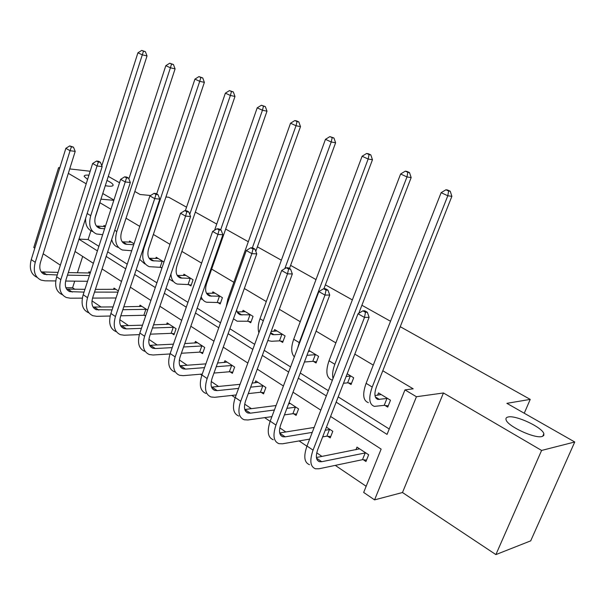 <?xml version="1.0" encoding="UTF-8"?>
<svg xmlns="http://www.w3.org/2000/svg" width="605" height="605" viewBox="0 0 605 605"><rect width="100%" height="100%" fill="white"/><g stroke="black" fill="none" stroke-linecap="round" stroke-linejoin="round"><path stroke-width="0.91" d="M106.972 180.456C110.685 182.234 112.734 183.716 113.12 184.911C113.286 186.037 111.653 186.446 108.219 186.136L105.285 185.705M87.581 179.443L84.201 176.433C84.057 175.321 85.638 174.905 88.927 175.193M542.019 436.507C534.699 438.867 507.376 426.102 506.075 419.81C505.591 418.305 506.294 417.359 508.185 416.981C515.815 414.962 542.201 427.251 543.872 433.694L543.782 435.487L542.019 436.507M400.245 326.692L530.23 399.391L506.877 403.338L574.75 441.99L530.706 540.855L495.888 554.596L541.604 450.438L443.442 392.97L416.437 396.736L374.578 499.874L363.673 492.447L381.135 449.091L330.595 416.459M574.75 441.99L541.604 450.438M59.804 167.789L58.594 167.645L33.782 247.528L34.803 248.201M90.183 171.253L69.719 168.916M443.442 392.97L402.476 492.523L495.888 554.596M402.476 492.523L374.578 499.874M74.718 281.143L72.592 287.761L74.854 289.288M91.983 300.874L101.148 307.068M119.813 319.697L128.585 325.626M148.913 339.367L157.239 345.001M179.352 359.952L187.195 365.261M200.429 374.208L201.858 375.168M211.251 381.521L218.549 386.459M231.806 395.42L235.163 397.697M244.7 404.14L251.393 408.67M264.665 417.639L270.14 421.345M279.828 427.894L285.84 431.962M299.104 440.932L306.916 446.21M316.748 452.858L322.011 456.42M335.253 465.374L366.161 486.276M72.592 287.761L65.892 287.723M43.159 253.76L60.356 265.179M165.929 196.996L168.81 197.268L186.544 207.19M195.339 212.105L216.734 224.069M225.673 229.068L248.307 241.728M257.39 246.81L281.363 260.21M290.597 265.376L315.999 279.586M325.392 284.834L352.344 299.906M361.896 305.253L390.527 321.263M524.255 413.238L530.23 399.391M129.183 242.181L129.561 241.024L134.023 243.747M188.873 284.683L190.93 285.953L193.071 279.775L183.935 274.201L183.474 275.532M248.481 321.384L250.727 322.767L253.049 316.37L243.081 310.289L242.514 311.862M313.602 361.48L316.06 362.992L318.585 356.353L308.822 350.401M385.03 405.456L387.729 407.12L390.49 400.23L378.503 392.91L377.573 395.239M90.924 230.762L88.103 239.535L98.895 246.326M107.667 251.846L127.247 264.166M136.163 269.777L156.907 282.822M165.967 288.524L187.958 302.364M197.177 308.164L220.515 322.843M229.885 328.742L254.675 344.343M264.204 350.34L290.574 366.925M300.262 373.028L328.334 390.686M338.195 396.895L389.227 428.998M336.153 402.151L387.049 434.398L404.979 389.885L413.192 388.826L382.791 370.767M373.27 365.11L354.802 354.137M335.866 342.891L316.097 331.147M300.246 321.724L279.321 309.291M266.276 301.547L244.329 288.502M233.855 282.285L211.644 269.089M201.609 263.122L181.871 251.4M169.975 244.337L153.36 234.46M139.778 226.391L126.037 218.231M110.927 209.254L99.946 202.728L95.015 218.057M348.472 382.95L351.044 384.53L353.683 377.77L347.172 373.799M280.304 340.978L282.656 342.422L285.076 335.911L274.655 329.551L274.02 331.268M218.034 302.636L220.182 303.96L222.413 297.675L212.869 291.852L212.363 293.304M161.906 268.083L160.915 267.471M155.765 258.509L156.188 257.269L163.97 262.018M103.644 226.504L103.992 225.423L105.399 226.278M404.979 389.885L416.437 396.736M134.824 191.482L140.11 194.492L150.569 195.506M108.287 176.365L119.518 182.763M113.914 200.036L102.767 193.509M86.197 183.807L68.335 173.348M59.653 168.266L58.594 167.645M113.823 200.315L100.952 199.174M78.96 239.202L97.413 250.893M106.17 256.437L125.704 268.817M134.597 274.451L155.296 287.564M164.341 293.296L186.279 307.196M195.468 313.019L218.753 327.774M228.1 333.695L252.837 349.365M262.343 355.392L288.645 372.052M298.318 378.178L326.322 395.92M320.824 410.16L293.017 392.206M283.412 386.005L257.284 369.141M247.838 363.038L223.26 347.179M213.973 341.182L190.84 326.246M181.704 320.348L159.901 306.274M150.91 300.473L130.34 287.193M121.499 281.484L102.079 268.953M93.374 263.334L75.028 251.491M82.673 256.422L77.417 272.757M88.58 272.968L88.988 271.728L90.357 272.628M113.551 289.432L113.997 288.101L118.353 290.952M139.543 306.569L140.027 305.132L147.635 310.115M145.616 316.06L144.648 315.417M166.609 324.424L167.146 322.881L176.078 328.727L173.975 334.777L171.964 333.446M194.825 343.058L195.415 341.386L204.732 347.489L202.546 353.638L200.452 352.254M224.258 362.508L224.916 360.693L234.642 367.061L232.373 373.323L230.18 371.878M255 382.844L255.726 380.863L265.898 387.518L263.53 393.885L261.239 392.373M289.054 402.673L298.575 408.912L296.11 415.393L293.712 413.812M326.443 427.145L332.795 431.305L330.217 437.907L327.706 436.25M355.906 449.802L356.973 447.125L368.649 454.771L365.957 461.502L363.325 459.762M88.103 239.535L78.998 239.081M381.18 394.543L374.994 395.579M386.958 398.461L377.989 399.444C374.45 398.143 373.966 393.84 376.544 386.527L451.882 196.33L447.806 195.77L372.219 387.041C368.377 397.992 369.095 404.442 374.374 406.378L384.205 405.342L386.958 398.461L387.782 398.574M388.221 405.887L384.205 405.342M448.608 190.999L450.241 191.233L447.564 190.008L445.93 189.773L448.608 190.999L447.806 195.77L441.121 192.685L366.108 383.32C362.297 394.241 363.045 400.684 368.362 402.65M441.121 192.685L445.93 189.773M450.241 191.233L451.882 196.33M366.524 460.087L362.501 459.679L365.186 452.956L321.747 461.706L319.478 461.706C315.976 460.352 315.439 456.2 317.859 449.243L369.118 317.292L364.482 317.428L313.057 450.135C309.45 460.556 310.252 466.773 315.477 468.784L318.986 468.777L362.501 459.679M365.186 452.956L366.01 453.047M359.582 448.834L316.415 457.509M365.48 312.301L367.333 312.256L364.747 310.804L362.887 310.841L365.48 312.301L364.482 317.428L358.009 313.768L306.985 446.036C303.407 456.42 304.247 462.636 309.495 464.678M358.009 313.768L362.887 310.841M367.333 312.256L369.118 317.292M351.49 383.388L347.648 382.829L350.28 376.076L346.12 376.499M350.28 376.076L351.104 376.197M343.481 383.29L347.648 382.829M358.795 313.299L411.166 177.583L406.968 176.932L334.845 364.286C332.72 369.965 332.115 374.707 333.03 378.518M407.838 172.319L409.517 172.591L406.976 171.427L405.289 171.154L407.838 172.319L406.968 176.932L400.616 173.998L329.022 360.746C325.414 371.47 326.36 377.883 331.858 379.993M400.616 173.998L405.289 171.154M409.517 172.591L411.166 177.583M310.115 351.187L308.406 351.49M316.468 361.919L312.785 361.351L315.303 354.719L306.962 355.301M315.303 354.719L316.12 354.855M304.428 362.009L312.785 361.351M323.925 288.736L372.461 159.758L368.15 159.024L299.248 342.619L297.713 347.898M369.073 154.562L370.797 154.865L368.385 153.761L366.653 153.458L369.073 154.562L368.15 159.024L362.108 156.241L293.697 339.239C290.869 347.436 291.081 353.32 294.34 356.897M362.108 156.241L366.653 153.458M370.797 154.865L372.461 159.758M330.731 436.591L326.882 436.16L329.453 429.558L325.233 430.253M312.248 432.386L285.182 436.84L282.853 436.765C279.238 435.313 278.572 431.168 280.864 424.339L329.74 295.059L324.991 295.074L275.978 425.073C272.568 435.298 273.558 441.499 278.95 443.669L282.543 443.783L309.654 439.117M322.662 436.886L326.882 436.16M329.453 429.558L330.277 429.656M314.154 427.455L279.684 432.938M326.05 290.12L327.948 290.128L325.49 288.744L323.592 288.736L326.05 290.12L324.991 295.074L318.858 291.595L270.208 421.171C266.828 431.365 267.841 437.566 273.263 439.759M318.858 291.595L323.592 288.736M327.948 290.128L329.74 295.059M296.579 414.168L292.896 413.707L295.353 407.233L286.914 408.345M274.405 410.001L250.372 413.177L247.997 413.033C244.284 411.483 243.505 407.354 245.675 400.646L292.336 273.944L287.496 273.838L240.722 401.236C237.485 411.271 238.642 417.45 244.186 419.772L247.846 419.983L271.91 416.633M284.441 414.886L292.896 413.707M295.353 407.233L296.178 407.339M290.317 403.505L288.577 403.936M276.084 405.524L244.775 409.509M288.608 269.059L290.544 269.112L288.207 267.796L286.271 267.743L288.608 269.059L287.496 273.838L281.665 270.533L235.232 397.523C232.025 407.536 233.205 413.707 238.771 416.043M281.665 270.533L286.271 267.743M290.544 269.112L292.336 273.944M276.984 330.973L271.184 331.396M283.027 341.424L279.487 340.849L281.907 334.338L274.012 334.709L272.394 334.55L270.435 333.423M281.907 334.338L282.724 334.474M267.811 340.554L271.584 341.273L279.487 340.849M289.455 268.499L335.609 142.788L331.215 141.986L284.842 268.612M332.183 137.66L333.945 137.993L329.884 136.609L332.183 137.66L331.215 141.986L325.46 139.332L260.014 318.729C258.055 324.28 257.685 328.961 258.902 332.78M325.46 139.332L329.884 136.609M333.945 137.993L335.609 142.788M263.954 392.736L260.422 392.267L262.782 385.899L250.644 387.162M238.559 388.41L217.195 390.626L214.783 390.422C210.979 388.788 210.109 384.674 212.166 378.087L256.762 253.866L251.854 253.654L207.152 378.541C204.082 388.402 205.39 394.551 211.062 396.993L214.783 397.303L236.169 394.944M248.269 393.605L260.422 392.267M262.782 385.899L263.599 386.013M257.995 382.352L252.134 383.124M240.056 384.326L211.538 387.139M253.003 249.026L254.97 249.124L252.746 247.876L250.78 247.778L253.003 249.026L251.854 253.654L246.303 250.508L201.919 375.002C198.879 384.833 200.202 390.981 205.897 393.447M246.303 250.508L250.78 247.778M254.97 249.124L256.762 253.866M245.312 311.651L237.145 311.976M251.067 321.83L247.672 321.247L249.986 314.857L239.935 314.713L237.629 312.853L236.578 310.1M249.986 314.857L250.795 314.993M233.462 318.759L237.107 321.195L247.672 321.247M255.786 251.287L300.496 126.619L296.011 125.749L252.345 247.853M297.032 121.56L298.825 121.915L296.632 120.909L294.832 120.554L297.032 121.56L296.011 125.749L290.529 123.216L227.851 299.15L226.217 306.841M290.529 123.216L294.832 120.554M298.825 121.915L300.496 126.619M232.759 372.241L229.371 371.757L231.632 365.511L216.25 366.706M204.55 367.621L185.546 369.103L183.103 368.846C179.224 367.137 178.256 363.045 180.214 356.579L222.89 234.748L217.913 234.438L175.147 356.905C172.236 366.592 173.673 372.71 179.466 375.266L183.232 375.66L202.259 374.056M213.973 373.066L229.371 371.757M231.632 365.511L232.449 365.624M227.087 362.115L217.581 363M205.889 363.87L179.859 365.768M219.108 229.96L221.097 230.097L218.98 228.902L216.991 228.766L219.108 229.96L217.913 234.438L212.627 231.443L170.156 353.532C167.275 363.189 168.734 369.307 174.535 371.878M212.627 231.443L216.991 228.766M221.097 230.097L222.89 234.748M215.002 293.153L206.509 293.304M220.492 303.075L217.225 302.492L219.449 296.216L209.701 296.011C205.67 294.31 204.641 290.113 206.623 283.427L266.987 111.184L262.441 110.254L220.651 229.84M219.449 296.216L220.258 296.359M201.17 296.745C202.206 299.611 203.998 301.441 206.539 302.228L217.225 302.492M263.493 106.193L265.315 106.571L261.398 105.232L263.493 106.193L262.441 110.254L257.201 107.841L214.586 230.24M200.474 298.749L201.76 299.263M257.201 107.841L261.398 105.232M265.315 106.571L266.987 111.184M202.909 352.624L199.642 352.133L201.82 345.984L183.572 346.99M172.213 347.618L155.319 348.548L152.846 348.246C148.898 346.468 147.854 342.4 149.715 336.04L190.598 216.522L185.569 216.121L144.61 336.259C141.842 345.78 143.408 351.868 149.284 354.522L153.103 354.991L170.02 353.955M181.379 353.252L199.642 352.133M201.82 345.984L202.63 346.105M197.495 342.748L184.767 343.572M173.416 344.162L149.617 345.326M186.794 211.78L188.805 211.954L186.786 210.82L184.775 210.646L186.794 211.78L185.569 216.121L180.532 213.262L139.846 333.037C137.101 342.528 138.681 348.616 144.58 351.286M180.532 213.262L184.775 210.646M188.805 211.954L190.598 216.522M185.977 275.441L177.197 275.419M191.218 285.121L188.072 284.539L190.204 278.368L180.366 277.982C176.267 276.228 175.163 272.061 177.046 265.482L234.982 96.445L230.376 95.469L189.751 214.359M190.204 278.368L191.006 278.519M170.928 274.035C171.268 279.381 173.385 282.724 177.28 284.07L188.072 284.539M231.465 91.521L233.311 91.922L229.461 90.606L231.465 91.521L230.376 95.469L225.37 93.155L185.349 210.699M169.211 279.049L172.705 281.234M225.37 93.155L229.461 90.606M233.311 91.922L234.982 96.445M174.308 333.816L171.162 333.325L173.257 327.282L152.468 328.001M141.426 328.379L126.415 328.901L123.927 328.545C119.919 326.715 118.807 322.677 120.576 316.423L159.78 199.121L154.714 198.644L115.442 316.536C112.81 325.891 114.474 331.941 120.44 334.686L124.29 335.23L139.362 334.618M150.358 334.172L171.162 333.325M173.257 327.282L174.058 327.411M169.135 324.189L153.549 324.84M142.515 325.18L120.713 325.777M155.961 194.439L157.988 194.636L156.06 193.555L154.033 193.358L155.961 194.439L154.714 198.644L149.896 195.922L110.889 313.458C108.272 322.79 109.959 328.833 115.933 331.585M149.896 195.922L154.033 193.358M157.988 194.636L159.78 199.121M158.147 258.464L149.117 258.267M162.178 261.254L152.256 260.71C148.104 258.902 146.924 254.766 148.724 248.292L204.377 82.356L199.726 81.327L143.975 248.08C141.298 257.768 143.052 263.969 149.246 266.676L160.121 267.319L162.178 261.254L162.972 261.413M162.042 267.69L160.121 267.319M200.845 77.493L202.713 77.916L198.932 76.616L200.845 77.493L199.726 81.327L194.939 79.119L156.687 193.91M139.642 259.356L144.86 263.954M194.939 79.119L198.932 76.616M202.713 77.916L204.377 82.356M145.767 315.598L143.854 315.288L145.865 309.344L122.815 309.715M112.069 309.881L96.248 309.7C92.194 307.816 91.015 303.801 92.701 297.652L130.332 182.498L125.235 181.954L87.543 297.675C85.033 306.879 86.802 312.883 92.837 315.704L96.709 316.309L110.171 316.022M120.788 315.787L143.854 315.288M145.865 309.344L146.66 309.48M141.941 306.387L123.798 306.773M113.059 306.916L93.064 307.053M126.513 177.87L128.547 178.097L126.71 177.061L124.668 176.834L126.513 177.87L125.235 181.954L120.629 179.345L83.188 294.733C80.699 303.907 82.477 309.911 88.519 312.74M120.629 179.345L124.668 176.834M128.547 178.097L130.332 182.498M131.444 242.174L122.202 241.811M133.682 244.768L125.303 244.148C121.106 242.295 119.866 238.181 121.575 231.821L175.087 68.864L170.398 67.798L116.795 231.541C114.247 241.062 116.1 247.218 122.361 249.994L131.701 250.742M171.548 64.069L173.423 64.508L169.71 63.23L171.548 64.069L170.398 67.798L165.815 65.68L128.873 178.898M111.706 239.504C112.643 243.573 114.799 246.205 118.157 247.385M165.815 65.68L169.71 63.23M173.423 64.508L175.087 68.864M84.042 292.094L69.734 291.648C65.642 289.719 64.402 285.734 66.013 279.691L102.169 166.602L97.042 165.989L60.84 279.623C58.451 288.668 60.303 294.635 66.399 297.524L70.293 298.189L82.333 298.136M92.565 298.091L116.024 297.978M117.967 292.132L94.516 292.102M115.835 289.303L95.408 289.364M84.942 289.326L66.588 289.114M98.35 162.027L100.4 162.284L98.63 161.293L96.581 161.036L98.35 162.027L97.042 165.989L92.641 163.501L56.666 276.803C54.291 285.825 56.159 291.784 62.262 294.688M92.641 163.501L96.581 161.036M100.4 162.284L102.169 166.602M105.293 226.61L96.369 226.005M104.589 228.781L99.439 228.251C95.197 226.353 93.896 222.277 95.529 216.015L147.03 55.947L142.304 54.836L90.727 215.667C88.3 225.045 90.243 231.148 96.566 233.984L102.676 234.679M143.476 51.213L145.366 51.659L141.721 50.404L143.476 51.213L142.304 54.836L137.91 52.809L101.814 165.74M85.608 218.405C85.32 225.189 87.627 229.545 92.52 231.473M137.91 52.809L141.721 50.404M145.366 51.659L147.03 55.947M57.241 274.98L44.324 274.345C40.195 272.371 38.901 268.416 40.437 262.472L75.209 151.386L70.067 150.713L35.256 262.328C32.972 271.221 34.901 277.151 41.049 280.1L44.959 280.818L55.743 280.939M65.635 281.045L87.551 281.287M89.419 275.517L67.465 275.154M90.236 273.006L68.282 272.59M58.065 272.394L41.216 271.902M71.39 146.864L73.447 147.136L69.704 145.911L71.39 146.864L70.067 150.713L65.854 148.331L31.248 259.621C28.987 268.491 30.931 274.413 37.079 277.37M65.854 148.331L69.704 145.911M73.447 147.136L75.209 151.386M379.494 399.474L375.319 396.91M372.219 387.041L366.108 383.32M321.747 461.706L316.513 458.151M313.057 450.135L306.985 446.036M334.845 364.286L329.022 360.746M307.529 355.286L307.075 355.006M299.248 342.619L293.697 339.239M285.182 436.84L279.729 433.142M275.978 425.073L270.208 421.171M250.372 413.177L244.942 409.487M240.722 401.236L235.232 397.523M274.012 334.709L270.707 332.682M263.311 320.741L260.014 318.729M217.195 390.626L212.022 387.109M207.152 378.541L201.919 375.002M241.985 315.046L237.213 312.112M228.766 299.702L227.851 299.15M185.546 369.103L180.608 365.745M175.147 356.905L170.156 353.532M211.364 296.238L206.577 293.304M155.319 348.548L150.6 345.342M144.61 336.259L139.846 333.037M182.044 278.24L177.462 275.426M126.415 328.901L121.9 325.83M115.442 316.536L110.889 313.458M153.957 260.989L149.564 258.297M143.975 248.08L143.506 247.8M98.759 310.093L94.433 307.159M87.543 297.675L83.188 294.733M127.02 244.45L122.8 241.864M116.795 231.541L114.716 230.271M72.26 292.079L68.115 289.266M60.84 279.623L56.666 276.803M101.156 228.577L97.11 226.088M90.727 215.667L87.173 213.504M46.857 274.806L42.879 272.106M35.256 262.328L31.248 259.621M543.872 433.694L542.738 436.281M113.12 184.911L112.87 185.682M377.989 399.444L376.045 398.249M319.478 461.706L317.398 460.292M282.853 436.765L280.69 435.29M247.997 413.033L245.759 411.506M272.394 334.55L270.458 333.355M214.783 390.422L212.484 388.849M240.344 314.85L238.128 313.488M183.103 368.846L180.744 367.235M209.701 296.011L207.432 294.62M152.846 348.246L150.433 346.597M180.366 277.982L178.052 276.568M123.927 328.545L121.469 326.874M152.256 260.71L149.911 259.265M96.248 309.7L93.752 308.005M125.303 244.148L122.921 242.681M69.734 291.648L67.208 289.931M99.439 228.251L97.027 226.769M44.324 274.345L41.768 272.605"/></g></svg>
